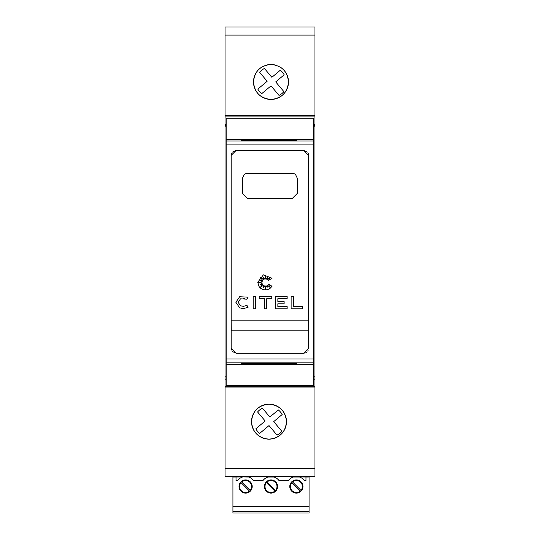 <?xml version="1.0" encoding="UTF-8"?>
<svg xmlns="http://www.w3.org/2000/svg" width="540" height="540" viewBox="0 0 540 540"><rect width="100%" height="100%" fill="white"/><g stroke="black" fill="none" stroke-linecap="round" stroke-linejoin="round"><path stroke-width="0.81" d="M226.159 139.489L226.159 364.372L313.591 364.372L313.591 118.172L226.159 118.172L226.159 139.489L313.591 139.489M303.595 353.228L236.156 353.228L231.161 348.233L231.161 155.392L236.156 150.397L303.595 150.397L308.59 155.392L308.59 348.233L303.595 353.228L305.512 352.85M272.052 286.288L269.771 288.677L266.949 289.845L263.986 289.845L261.164 288.677L259.065 286.578L257.749 282.272L263.405 274.833L272.052 278.255L268.394 280.483L270.378 277.135L267.361 279.693L267.361 277.27L266.065 279.457L265.464 275.407L265.019 279.457L263.358 277.135L263.736 279.693L260.57 277.547L262.825 280.706L260.57 280.267L262.426 281.867L258.356 282.461L262.426 283.048L260.321 284.837L262.825 284L260.57 287.138L263.736 285.134L263.399 287.462L265.019 285.498L265.552 289.103L266.045 285.667L267.131 287.381L267.381 285.134L270 287.381L268.394 284L272.052 286.288L269.224 289.008M260.935 288.515L259.787 287.496M235.872 302.299L239.686 296.716L248.042 297.189L246.989 299.18L240.503 298.809L238.12 302.299L240.503 305.795L243.344 306.329L246.989 305.424L248.042 307.409L243.344 308.576L239.686 307.888L235.872 302.299L239.686 296.716M244.465 298.35L243.175 298.269M231.161 320.814L231.282 330.804L308.59 330.804M280.739 67.433A17.483 17.483 0 0 1 270.999 99.441A17.483 17.483 0 0 1 264.317 65.799M267.638 64.793A17.483 17.483 0 0 1 274.361 64.793M253.517 81.952C254.509 71.374 260.341 65.549 270.999 64.469C281.657 65.549 287.489 71.374 288.482 81.952C287.483 92.536 281.657 98.361 270.999 99.441C260.341 98.361 254.516 92.536 253.517 81.952M251.519 421.673A17.483 17.483 0 0 1 269.001 404.183A17.483 17.483 0 0 1 286.484 421.673A17.483 17.483 0 0 1 269.001 439.155A17.483 17.483 0 0 1 251.519 421.673C252.518 411.089 258.343 405.263 269.001 404.183C279.659 405.263 285.485 411.089 286.484 421.673C285.491 432.25 279.659 438.075 269.001 439.155C258.343 438.075 252.511 432.25 251.519 421.673M245.619 480.526A5.994 5.994 0 0 0 241.751 481.943L250.196 490.394A5.994 5.994 0 0 0 245.619 480.526M241.043 482.652A5.994 5.994 0 0 0 245.619 492.514A5.994 5.994 0 0 0 249.494 491.103L241.043 482.652M296.379 480.526A5.994 5.994 0 0 0 292.505 481.943L300.956 490.394A5.994 5.994 0 0 0 296.379 480.526M291.803 482.652A5.994 5.994 0 0 0 296.379 492.514A5.994 5.994 0 0 0 300.247 491.103L291.803 482.652M270.999 480.526A5.994 5.994 0 0 0 267.131 481.943L275.576 490.394A5.994 5.994 0 0 0 270.999 480.526M266.423 482.652A5.994 5.994 0 0 0 270.999 492.514A5.994 5.994 0 0 0 274.874 491.103L266.423 482.652M309.069 511.502L232.929 511.502L232.929 513L309.069 513L309.069 476.624M242.609 476.995A9.99 9.99 0 0 1 242.71 476.962L248.765 477.036A9.99 9.99 0 0 1 253.611 480.526L263.007 480.526A9.99 9.99 0 0 1 267.853 477.036L274.144 477.036A9.99 9.99 0 0 1 278.991 480.526L288.387 480.526A9.99 9.99 0 0 1 293.234 477.036L299.525 477.036A9.99 9.99 0 0 1 304.371 480.526L305.971 480.526L305.971 477.036L309.069 477.036M309.069 506.507L232.929 506.507L232.929 477.036L236.027 477.036L236.027 480.526L237.627 480.526A9.99 9.99 0 0 1 242.474 477.036M270.999 493.115A6.595 6.595 0 0 0 277.594 486.52A6.595 6.595 0 0 0 270.999 479.925A6.595 6.595 0 0 0 264.404 486.52A6.595 6.595 0 0 0 270.999 493.115M296.379 493.115A6.595 6.595 0 0 0 302.974 486.52A6.595 6.595 0 0 0 296.379 479.925A6.595 6.595 0 0 0 289.784 486.52A6.595 6.595 0 0 0 296.379 493.115M245.619 493.115A6.595 6.595 0 0 0 252.214 486.52A6.595 6.595 0 0 0 245.619 479.925A6.595 6.595 0 0 0 239.024 486.52A6.595 6.595 0 0 0 245.619 493.115M232.929 511.502L232.929 506.507M232.929 477.036L232.929 476.624M236.027 477.036L242.71 476.962M248.528 476.962L268.09 476.962M273.908 476.962L293.47 476.962M299.288 476.962L305.971 477.036M248.515 27L293.483 27M282.17 414.518L273.719 421.619L281.921 431.379L279.976 433.283L277.06 435.146L269.015 425.574L259.686 433.411A14.985 14.985 0 0 1 255.832 428.821L265.16 420.984L257.58 411.966A14.985 14.985 0 0 1 262.44 408.193L269.865 417.029L278.316 409.928A14.985 14.985 0 0 1 282.17 414.518M284.168 74.803L275.717 81.905L283.918 91.658L281.975 93.569L279.059 95.431L271.013 85.853L261.684 93.697A14.985 14.985 0 0 1 257.83 89.107L267.158 81.263L259.578 72.245A14.985 14.985 0 0 1 264.438 68.479L271.863 77.315L280.314 70.213A14.985 14.985 0 0 1 284.168 74.803M308.59 320.814L231.282 320.814M292.356 173.394A4.995 4.995 0 0 1 295.582 174.575L297.351 178.389L297.351 193.374L292.356 198.376L247.394 198.376L242.399 193.374L242.399 178.389L244.168 174.575A4.995 4.995 0 0 1 247.394 173.394L292.356 173.394M302.63 306.572L302.63 308.819L291.128 308.819L291.128 296.413L293.375 296.413L293.375 306.572L302.63 306.572M240.503 298.809L238.12 302.299M248.042 307.409L243.344 308.576L239.686 307.888M255.413 308.819L253.166 308.819L253.166 296.413L255.413 296.413L255.413 308.819M259.193 298.661L259.193 296.413L271.775 296.413L271.775 298.661L266.74 298.661L266.74 308.819L264.492 308.819L264.492 298.661L259.193 298.661M287.138 308.819L275.609 308.819L275.609 296.413L287.138 296.413L287.138 298.661L277.857 298.661L277.857 301.536L284.121 301.536L284.121 303.784L277.857 303.784L277.857 306.572L287.138 306.572L287.138 308.819M241.4 363.974L296.352 363.865L241.4 363.602L296.352 363.602L296.352 363.974L241.4 363.974L241.4 363.474L296.352 363.474L296.352 363.974M241.4 363.994L296.352 363.994L241.4 364.102M241.4 364.122L296.352 364.122L241.4 364.237M241.4 364.257L296.352 364.257L241.4 364.365M241.4 139.495L296.352 139.495L241.4 139.603M241.4 139.624L296.352 139.624L241.4 139.732M241.4 139.759L296.352 139.759L241.4 139.86M241.4 139.887L296.352 139.887L241.4 139.995M241.4 140.015L296.352 140.015L241.4 140.123M241.4 140.15L296.352 140.15L296.352 140.515L241.4 140.515L241.4 140.15L296.352 140.515M241.4 140.515L296.352 140.15M241.4 140.542L296.352 140.542L241.4 140.65M241.4 140.67L296.352 140.67L241.4 140.778M241.4 363.076L296.352 363.076L241.4 363.19M241.4 363.211L296.352 363.211L241.4 363.319M241.4 363.339L296.352 363.339L241.4 363.454M296.352 363.474L241.4 363.474M296.352 363.71L241.4 363.71L296.352 363.731M306.268 352.451L307.125 351.769M307.82 350.892L308.212 350.15M231.161 348.233L231.491 350.028M232.389 351.52L236.156 353.228M308.59 155.392L308.259 153.596M307.361 152.105L303.595 150.397M236.156 150.397L232.389 152.105M231.491 153.596L231.161 155.392M226.159 364.372L226.159 385.452L313.591 385.452L313.591 364.372M313.591 124.416L314.962 124.416L314.962 27L225.038 27L225.038 115.675L314.962 115.675M225.038 115.675L225.038 124.416L226.159 124.416M225.038 124.416L225.038 125.618L226.159 125.618M225.038 125.618L225.038 126.826L226.159 126.826M313.591 126.826L314.962 126.826L314.962 124.416M313.591 125.618L314.962 125.618M226.159 376.799L225.038 376.799L225.038 126.826M313.591 376.799L314.962 376.799L314.962 126.826M225.038 376.799L225.038 378.007L226.159 378.007M313.591 378.007L314.962 378.007L314.962 376.799M225.038 378.007L225.038 476.624L314.962 476.624L314.962 378.007M225.038 387.95L314.962 387.95M225.038 386.701L314.962 386.701M225.038 379.208L226.159 379.208M313.591 379.208L314.962 379.208M225.038 116.924L314.962 116.924M226.159 144.895L313.591 144.895M226.159 140.974L313.591 140.974M226.159 362.887L313.591 362.887M226.159 358.965L313.591 358.965M225.038 468.518L314.962 468.518M225.038 35.107L314.962 35.107"/></g></svg>
